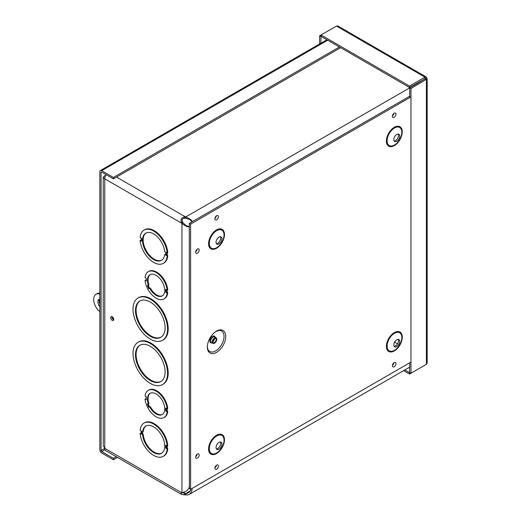 <?xml version="1.0" encoding="UTF-8"?>
<svg xmlns="http://www.w3.org/2000/svg" width="521" height="521" viewBox="0 0 521 521"><rect width="100%" height="100%" fill="white"/><g stroke="black" fill="none" stroke-linecap="round" stroke-linejoin="round"><path stroke-width="0.78" d="M165.867 255.212L165.867 252.359L164.682 251.676A15.715 9.072 60 0 0 157.316 236.736A15.715 9.072 60 0 0 145.782 233.115A15.715 9.072 60 0 0 145.782 251.259A15.715 9.072 60 0 0 161.497 260.337A15.715 9.072 60 0 0 164.682 254.528L165.867 254.984M167.169 255.961L167.782 255.603L167.28 255.316A0.69 0.397 0 0 0 166.355 255.29L167.169 255.961A19.205 11.091 60 0 1 163.242 263.359A19.205 11.091 60 0 1 149.019 258.807A19.205 11.091 60 0 1 140.116 240.344L141.601 241.197A0.866 0.501 180 0 1 141.347 240.845A0.866 0.501 180 0 1 141.393 240.689M141.601 241.197L141.601 238.351L140.116 237.491A19.205 11.091 60 0 1 144.037 230.087A19.205 11.091 60 0 1 158.26 234.645A19.205 11.091 60 0 1 167.169 253.108L165.984 252.425L165.984 255.277M141.347 240.37A0.69 0.397 0 0 0 141.224 240.279L140.116 240.344M144.037 230.087L144.649 229.735A19.205 11.091 60 0 1 158.872 234.294A19.205 11.091 60 0 1 167.782 252.75L167.169 253.108M167.782 255.603A19.205 11.091 60 0 1 163.855 263.007L163.242 263.359M146.245 281.066L146.245 278.214L145.059 277.53A15.715 9.072 60 0 1 148.251 271.721A15.715 9.072 60 0 1 159.778 275.342A15.715 9.072 60 0 1 167.15 290.282L165.632 289.402L165.632 292.255A0.866 0.501 180 0 0 166.564 292.366A0.58 0.332 0 0 1 167.182 292.444L167.762 292.776A15.715 9.072 60 0 1 164.577 298.585L163.965 298.943A15.715 9.072 60 0 1 152.432 295.322A15.715 9.072 60 0 1 145.059 280.383L146.245 280.839M145.059 280.383L146.167 280.311M148.251 271.721L148.863 271.369A15.715 9.072 60 0 1 160.39 274.99A15.715 9.072 60 0 1 167.762 289.923L167.15 290.282M138.072 342.245L138.684 341.893A24.448 14.113 60 0 1 163.132 356.006A24.448 14.113 60 0 1 163.132 384.231L162.519 384.589A24.448 14.113 60 0 1 143.685 378.038A24.448 14.113 60 0 1 133.011 353.433A24.448 14.113 60 0 1 138.072 342.245A24.448 14.113 60 0 1 162.519 356.357A24.448 14.113 60 0 1 162.519 384.589M146.245 399.692L146.245 396.833L145.059 396.149A15.715 9.072 60 0 1 148.251 390.34A15.715 9.072 60 0 1 159.778 393.961A15.715 9.072 60 0 1 167.15 408.9L165.632 408.028L165.632 410.88A0.866 0.501 180 0 0 166.564 410.991A0.58 0.332 0 0 1 167.182 411.062L167.762 411.401A15.715 9.072 60 0 1 164.577 417.21L163.965 417.562A15.715 9.072 60 0 1 152.432 413.941A15.715 9.072 60 0 1 145.059 399.008L146.245 399.464M145.059 399.008L146.167 398.936M148.251 390.34L148.863 389.988A15.715 9.072 60 0 1 160.39 393.609A15.715 9.072 60 0 1 167.762 408.549L167.15 408.9M167.169 446.093L165.678 445.234L165.678 448.086A0.866 0.501 180 0 0 166.57 448.21A0.69 0.397 0 0 1 167.28 448.307L167.782 448.594A19.205 11.091 60 0 1 163.855 455.992L163.242 456.344A19.205 11.091 60 0 1 149.019 451.792A19.205 11.091 60 0 1 140.116 433.329L141.295 434.013L141.276 431.147L140.116 430.476A19.205 11.091 60 0 1 144.037 423.078A19.205 11.091 60 0 1 158.26 427.63A19.205 11.091 60 0 1 167.169 446.093L167.782 445.742A19.205 11.091 60 0 0 158.872 427.279A19.205 11.091 60 0 0 144.649 422.726L144.037 423.078M140.116 433.329L141.217 433.257M192.093 488.451L191.949 490.346L190.458 493.465L189.357 494.344L187.567 494.95L184.252 494.859L181.451 494.364L181.191 493.133L186.368 491.108L188.791 488.522L189.377 486.223L189.286 226.407C188.771 227.54 186.329 226.609 181.953 223.613L181.217 222.213C180.559 219.497 181.569 217.745 184.252 216.964L185.834 216.892L185.834 218.306L185.417 218.279L185.417 216.866L116.515 177.088M112.204 320.356A2.182 1.257 60 0 1 110.778 318.435A2.182 1.257 60 0 1 111.116 316.69A2.182 1.257 60 0 1 113.291 317.947A2.182 1.257 60 0 1 113.291 320.461A2.182 1.257 60 0 1 112.204 320.356M138.072 297.992L138.684 297.634A24.448 14.113 60 0 1 163.132 311.747A24.448 14.113 60 0 1 163.132 339.979L162.519 340.33A24.448 14.113 60 0 1 143.685 333.785A24.448 14.113 60 0 1 133.011 309.181A24.448 14.113 60 0 1 138.072 297.992A24.448 14.113 60 0 1 162.519 312.105A24.448 14.113 60 0 1 162.519 340.33M164.682 254.528L165.789 254.456M146.095 232.946A15.715 9.072 -120 0 0 146.394 250.907A15.715 9.072 -120 0 0 161.797 260.148M148.251 285.313L149.56 288.269L150.374 288.093A12.224 7.06 -120 0 0 162.513 295.726M150.309 274.58A12.224 7.06 -120 0 0 148.973 284.935L147.384 285.501L148.785 288.66L149.56 288.269M135.48 310.607A20.951 12.1 60 0 1 139.823 301.014A20.951 12.1 60 0 1 160.774 313.114A20.951 12.1 60 0 1 160.774 337.308A20.951 12.1 60 0 1 144.63 331.695A20.951 12.1 60 0 1 135.48 310.607M140.129 300.845A20.951 12.1 -120 0 0 136.092 310.255A20.951 12.1 -120 0 0 145.04 331.128A20.951 12.1 -120 0 0 161.074 337.12M135.48 354.86A20.951 12.1 60 0 1 139.823 345.267A20.951 12.1 60 0 1 160.774 357.367A20.951 12.1 60 0 1 160.774 381.561A20.951 12.1 60 0 1 144.63 375.947A20.951 12.1 60 0 1 135.48 354.86M140.129 345.097A20.951 12.1 -120 0 0 136.092 354.508A20.951 12.1 -120 0 0 145.04 375.38A20.951 12.1 -120 0 0 161.074 381.379M148.251 403.938L149.56 406.894L148.785 407.279L150.374 406.712A12.224 7.06 -120 0 0 162.513 414.345M149.761 407.07A12.224 7.06 60 0 0 162.22 414.54A12.224 7.06 60 0 0 162.22 400.421A12.224 7.06 60 0 0 149.996 393.368A12.224 7.06 60 0 0 148.361 403.912L147.384 404.127L148.785 407.279M165.632 410.88L167.15 411.753A15.715 9.072 60 0 1 163.965 417.562M167.15 411.753L167.762 411.401M149.56 406.894L150.374 406.712M148.361 403.912L148.973 403.56A12.224 7.06 -120 0 1 150.309 393.205M185.417 494.885L185.417 493.472L185.834 493.498L185.834 494.911M190.38 490.873L185.834 493.498L187.124 493.374L189.37 492.195L191.051 489.05M191.774 222.024L191.018 220.435M418.324 82.898L185.834 216.892C190.614 219.191 192.64 220.839 191.917 221.848L191.572 221.047M191.533 220.95L189.37 219.334L185.834 218.306M409.734 96.203L191.917 221.848M185.417 218.279L184.454 218.24C182.311 218.566 181.64 219.732 182.428 221.751L183.177 222.91L181.953 223.613L181.953 492.671M182.949 222.558L181.718 223.268L104.773 178.84L104.773 448.327L103.249 445.689L103.243 177.212L104.773 178.84A5.223 3.015 120 0 1 106.18 174.685M183.177 222.91L185.834 225.456L188.315 226.524M188.42 226.511L189.286 226.407M187.612 226.335L189.364 226.199M181.217 493.113L181.718 492.755L104.773 448.327A5.223 3.015 120 0 0 105.861 450.724L181.451 494.364M418.982 82.52L418.584 82.246M420.18 81.322L420.46 81.667M182.083 492.658L185.417 493.472L183.542 492.391M111.917 316.664A2.182 1.257 -120 0 0 113.428 319.647A2.182 1.257 -120 0 0 113.715 319.783M105.457 175.981L104.773 175.584L103.249 177.212M104.988 177.303L105.125 176.834M165.678 448.086L167.169 448.946L167.782 448.594M167.169 448.946A19.205 11.091 60 0 1 163.242 456.344M142.598 434.761L141.79 434.091A0.69 0.397 0 0 1 142.708 434.123L143.21 434.41L142.598 434.761A15.715 9.072 60 0 0 149.963 449.701A15.715 9.072 60 0 0 161.497 453.322A15.715 9.072 60 0 0 161.497 435.172A15.715 9.072 60 0 0 145.782 426.1A15.715 9.072 60 0 0 142.598 431.909L143.21 431.557A15.715 9.072 -120 0 1 146.095 425.937M143.21 434.41A15.715 9.072 -120 0 0 150.374 449.141A15.715 9.072 -120 0 0 161.797 453.133M142.598 431.909L141.419 431.232L141.419 434.078M165.632 292.255L167.15 293.134L167.762 292.776M167.15 293.134A15.715 9.072 60 0 1 163.965 298.943M148.361 285.287A12.224 7.06 60 0 1 149.996 274.743A12.224 7.06 60 0 1 162.22 281.802A12.224 7.06 60 0 1 162.22 295.915A12.224 7.06 60 0 1 149.761 288.445L150.374 288.093M149.761 288.445L148.785 288.66M340.623 47.704L113.428 178.872L113.428 177.459L101.68 170.673A2.605 1.504 -120 0 0 100.377 170.543A2.605 1.504 -120 0 0 99.837 171.735L99.837 449.779A2.605 1.504 -120 0 0 101.68 452.97L113.428 459.75L117.466 457.425M113.428 178.872L101.68 172.086A0.873 0.501 -120 0 0 101.243 172.047A0.873 0.501 -120 0 0 101.061 172.444L101.061 450.483L104.773 448.34M339.399 46.994L113.428 177.459M116.242 456.715L113.428 458.337L101.68 451.557A0.873 0.501 60 0 1 101.061 450.483M113.428 458.337L113.428 459.75M404.83 369.943L409.519 372.652L409.519 374.065L424.96 365.149M409.734 362.792L409.519 372.652M403.606 370.652L409.519 374.065M427.168 78.814L427.168 363.02L426.406 364.316L410.958 373.231L410.958 88.563L427.168 78.814L426.171 76.984L424.96 77.147L409.519 86.063L321.034 34.979L336.481 26.063L337.979 26.05L426.067 76.906M409.734 97.609L409.734 87.86L410.958 88.563M426.406 77.981L409.734 87.86M425.182 78.938L426.406 79.648L426.406 364.316M409.734 372.522L410.958 373.231M425.182 78.691L409.519 87.482L321.034 36.392L321.034 34.979L319.594 35.812L319.594 43.979M424.96 78.56L424.96 77.147L336.481 26.063M409.519 87.482L409.519 86.063M321.034 36.392L320.819 43.276M320.819 36.522L319.594 35.812M99.641 299.119A5.236 3.022 -120 0 0 99.837 304.036M99.837 306.661A5.236 3.022 60 0 1 98.957 299.347A5.236 3.022 60 0 1 99.837 299.106M113.747 319.432A1.745 1.009 60 0 1 112.236 316.814M99.837 293.421L99.055 293.877L99.837 294.326M99.837 311.434L98.619 310.731A11.175 6.454 60 0 1 95.988 294.3L97.212 293.59A11.175 6.454 60 0 1 99.837 293.102M95.988 294.3A11.175 6.454 60 0 1 99.055 293.877M216.541 331.109A13.025 7.522 -60 0 1 224.512 342.453A13.025 7.522 -60 0 1 208.563 351.668A13.025 7.522 -60 0 1 216.541 331.109M214.541 337.986A3.191 1.843 120 0 0 212.451 340.799A3.191 1.843 120 0 0 212.939 343.352A3.191 1.843 120 0 0 216.137 341.509A3.191 1.843 120 0 0 216.137 337.823A3.191 1.843 120 0 0 214.541 337.986M214.541 338.709A2.305 1.329 120 0 0 213.03 340.741A2.305 1.329 120 0 0 213.389 342.584A2.305 1.329 120 0 0 215.687 341.255A2.305 1.329 120 0 0 215.687 338.591A2.305 1.329 120 0 0 214.541 338.709M192.008 221.887L189.364 223.411L189.364 226.466M189.364 486.549L189.364 488.6L190.601 489.31L190.601 224.128L410.958 96.899M410.958 362.088L190.601 489.31M216.378 448.939A4.188 2.423 120 0 0 219.855 446.328A4.188 2.423 120 0 0 220.383 442.003M218.996 442.407A4.188 2.423 120 0 0 216.261 446.1A4.188 2.423 120 0 0 216.899 449.46A4.188 2.423 120 0 0 221.093 447.038A4.188 2.423 120 0 0 221.093 442.199A4.188 2.423 120 0 0 218.996 442.407M216.378 243.633A4.188 2.423 120 0 0 219.855 241.021A4.188 2.423 120 0 0 220.383 236.697M218.996 237.101A4.188 2.423 120 0 0 216.261 240.793A4.188 2.423 120 0 0 216.899 244.154A4.188 2.423 120 0 0 221.093 241.731A4.188 2.423 120 0 0 221.093 236.892A4.188 2.423 120 0 0 218.996 237.101M394.176 346.289A4.188 2.423 120 0 0 397.66 343.671A4.188 2.423 120 0 0 398.181 339.353M396.794 339.757A4.188 2.423 120 0 0 394.058 343.45A4.188 2.423 120 0 0 394.703 346.804A4.188 2.423 120 0 0 398.891 344.388A4.188 2.423 120 0 0 398.891 339.549A4.188 2.423 120 0 0 396.794 339.757M394.176 140.983A4.188 2.423 120 0 0 397.66 138.371A4.188 2.423 120 0 0 398.181 134.047M396.794 134.451A4.188 2.423 120 0 0 394.058 138.143A4.188 2.423 120 0 0 394.703 141.504A4.188 2.423 120 0 0 398.891 139.081A4.188 2.423 120 0 0 398.891 134.242A4.188 2.423 120 0 0 396.794 134.451M189.364 223.411L190.601 224.128M166.355 255.29L166.355 252.639M141.224 238.13L141.224 240.279M167.28 255.316L167.28 253.043M167.182 292.444L167.182 290.262M167.182 411.062L167.182 408.881M167.28 448.307L167.28 446.028M149.149 407.129L147.775 404.035M166.564 410.991L166.564 408.562M181.217 222.213L182.428 221.751M184.252 494.859L184.454 493.348M184.252 216.964L184.454 218.24M397.536 343.88L394.586 342.173M142.708 434.123L142.708 431.844M141.79 434.091L141.79 431.447M166.57 448.21L166.57 445.748M141.295 434.013L141.295 431.16M166.564 292.366L166.564 289.943M149.149 288.51L147.775 285.417M327.644 40.215L101.68 170.673M101.68 172.086L101.061 172.444M104.995 449.643L101.68 451.557M218.97 330.451A11.84 6.832 -60 0 1 221.581 344.655A11.84 6.832 -60 0 1 207.977 349.5L207.514 347.878C206.518 343.17 211.246 333.928 216.195 331.428L218.97 330.451M215.219 337.295A3.829 2.208 120 0 0 212.561 336.325A3.829 2.208 120 0 0 209.872 340.695A3.829 2.208 120 0 0 212.027 342.825M216.137 337.823L214.652 336.97A3.191 1.843 120 0 0 213.056 337.126A3.191 1.843 120 0 0 210.972 339.939A3.191 1.843 120 0 0 211.461 342.499L212.939 343.352M212.907 341.463A2.305 1.329 120 0 0 214.483 338.741M215.889 217.023L215.661 217.42M216.677 215.687A2.514 1.452 120 0 0 215.14 219.654A2.514 1.452 120 0 0 218.214 217.876A2.514 1.452 120 0 0 216.677 215.687M197.413 249.051A2.514 1.452 120 0 0 195.876 253.017A2.514 1.452 120 0 0 198.95 251.239A2.514 1.452 120 0 0 197.413 249.051M216.677 465.136A2.514 1.452 120 0 0 215.14 469.102A2.514 1.452 120 0 0 218.214 467.324A2.514 1.452 120 0 0 216.677 465.136M216.528 229.924A11.234 6.486 -60 0 1 223.405 239.712A11.234 6.486 -60 0 1 209.65 247.651A11.234 6.486 -60 0 1 216.528 229.924M394.325 127.274A11.234 6.486 -60 0 1 401.203 137.062A11.234 6.486 -60 0 1 387.448 145.001A11.234 6.486 -60 0 1 394.325 127.274M394.325 332.58A11.234 6.486 -60 0 1 401.203 342.369A11.234 6.486 -60 0 1 387.448 350.307A11.234 6.486 -60 0 1 394.325 332.58M216.528 435.23A11.234 6.486 -60 0 1 223.405 445.019A11.234 6.486 -60 0 1 209.65 452.957A11.234 6.486 -60 0 1 216.528 435.23M394.176 113.207A2.514 1.452 120 0 0 392.639 117.173A2.514 1.452 120 0 0 395.719 115.395A2.514 1.452 120 0 0 394.176 113.207M394.176 362.655A2.514 1.452 120 0 0 392.639 366.621A2.514 1.452 120 0 0 395.719 364.843A2.514 1.452 120 0 0 394.176 362.655M197.413 454.012A2.514 1.452 120 0 0 195.876 457.979A2.514 1.452 120 0 0 198.95 456.201A2.514 1.452 120 0 0 197.413 454.012M196.632 250.386L196.404 250.783M196.632 455.347L196.404 455.745M215.889 466.471L215.661 466.868M393.394 363.99L393.166 364.387M393.394 114.542L393.166 114.939M216.671 435.979A10.413 6.011 120 0 0 210.295 452.417A10.413 6.011 120 0 0 223.047 445.058A10.413 6.011 120 0 0 216.671 435.979M216.671 230.673A10.413 6.011 120 0 0 210.295 247.117A10.413 6.011 120 0 0 223.047 239.751A10.413 6.011 120 0 0 216.671 230.673M394.469 333.329A10.413 6.011 120 0 0 388.093 349.767A10.413 6.011 120 0 0 400.851 342.401A10.413 6.011 120 0 0 394.469 333.329M394.469 128.023A10.413 6.011 120 0 0 388.093 144.46A10.413 6.011 120 0 0 400.851 137.095A10.413 6.011 120 0 0 394.469 128.023M165.789 252.314L165.789 255.095M141.347 238.201L141.347 240.845M146.167 399.574L146.167 396.787M181.354 493.016L182.09 492.54M409.734 367.11L189.357 494.344M141.217 431.114L141.217 433.895M146.167 280.956L146.167 278.162M100.377 170.543L326.882 39.772M215.759 216.723L216.228 216.684L215.538 217.876L215.336 217.452M196.495 455.048L196.964 455.015L196.28 456.201L196.078 455.777M393.257 363.691L393.733 363.651L393.042 364.843L392.841 364.42M393.257 114.242L393.733 114.203L393.042 115.395L392.841 114.972M215.759 466.171L216.228 466.132L215.538 467.324L215.336 466.901M196.495 250.087L196.964 250.047L196.28 251.239L196.078 250.816"/></g></svg>
